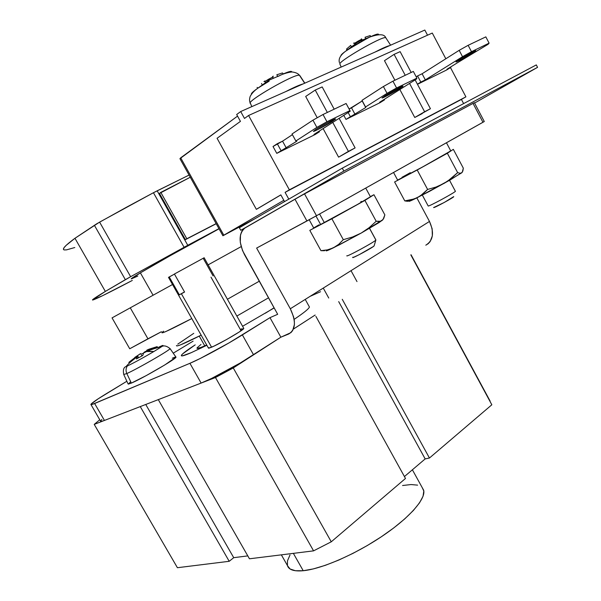 <?xml version="1.0" encoding="UTF-8"?>
<svg xmlns="http://www.w3.org/2000/svg" width="601" height="601" viewBox="0 0 601 601"><rect width="100%" height="100%" fill="white"/><g stroke="black" fill="none" stroke-linecap="round" stroke-linejoin="round"><path stroke-width="0.9" d="M147.155 349.992L149.213 349.128L147.155 349.992L147.41 350.436L146.757 350.24L146.975 350.616M169.948 348.437L170.083 348.618C170.316 349.902 137.02 369.112 126.826 373.544L123.738 374.491L128.118 383.964L131.356 383.1L126.826 373.544C125.647 370.794 125.812 368.285 127.329 366.001C134.293 362.658 143.151 357.828 153.901 351.51L161.203 346.957C157.071 347.656 152.474 349.061 147.403 351.179L153.901 351.51L145.149 351.547L147.403 351.179L143.564 353.012L142.737 355.499L136.442 358.932L137.516 356.047L137.088 355.942L129.531 361.802L128.824 362.471L129.546 362.966L128.824 362.471L137.088 355.942L137.576 355.882L138.598 357.655M174.41 274.018L184.575 292.033L181.397 293.739L211.59 347.22L181.397 293.739L179.331 294.821L169.234 276.948L168.475 277.422L174.455 274.101L169.234 276.948L179.331 294.821L184.575 292.033L174.41 274.018L204.182 257.739L174.41 274.018M323.263 288.089L328.747 298.036L323.263 288.089M281.351 554.851L287.391 565.458C288.675 569.786 293.949 571.543 303.227 570.725L293.363 553.363L303.227 570.725C321.618 568.982 355.221 554.43 382.386 536.062C409.612 517.701 426.011 498.762 423.66 490.228L422.172 487.531L423.81 491.032L423.044 496.253L419.543 502.812L413.368 510.482L404.676 518.956L393.798 527.896L381.169 536.881L367.361 545.505L353.012 553.348L338.791 560.057L325.374 565.316L313.346 568.907L303.227 570.725L295.392 570.732L290.095 568.989L287.451 565.646L287.458 560.891L290.013 554.956M143.564 353.012L147.673 350.323L155.719 347.799L157.214 346.619L149.213 349.128L149.499 349.639L149.213 349.128L157.214 346.619L155.719 347.799L147.673 350.323L143.992 352.366M141.964 353.463L143.301 353.591L141.964 353.463M140.724 353.591L142.009 355.852L140.724 353.591L134.752 357.46L140.409 353.704M123.738 374.491C122.867 369.991 123.626 367.346 126.03 366.572L127.329 366.001C134.293 362.658 143.151 357.828 153.901 351.51L160.189 347.633C163.945 345.139 163.945 344.764 160.174 346.492L157.65 347.716M315.149 315.037L293.401 329.093L315.149 315.037M280.87 337.191L233.271 367.947L215.474 377.526L158.296 399.627L215.474 377.526L313.572 550.862L249.46 558.795L158.296 399.627L249.46 558.795L313.572 550.862L215.474 377.526L233.271 367.947L280.87 337.191L240.272 362.989L211.665 378.39L201.132 383.07L104.439 420.437L101.96 421.271L100.54 421.091C100.457 421.684 101.757 421.466 104.439 420.437L94.627 403.504L189.916 363.305L200.351 358.421L228.981 342.916L269.984 317.659L277.677 314.293L242.534 250.594L240.295 242.376L240.498 234.953L241.542 231.896L243.165 229.439L245.321 227.689L302.213 195.13L474.369 102.688L304.527 193.868L316.494 215.729L256.635 248.078L290.313 308.764L429.482 221.438L416.846 197.894L429.482 221.438L290.313 308.764L293.596 316.87L294.332 320.836L294.415 324.532L292.664 330.55L290.907 332.646L280.87 337.191L253.562 354.838L242.368 334.892L269.984 317.659L280.87 337.191L269.984 317.659L277.677 314.293L244.479 254.621C238.409 242.128 238.687 233.15 245.321 227.689L294.963 199.171L306.931 220.995L256.635 248.078L290.313 308.764C296.255 321.31 295.7 329.731 288.66 334.028L280.87 337.191M140.266 406.599L94.222 424.389L99.774 419.768L94.222 424.389L140.266 406.599L229.206 561.296L177.408 567.712L94.222 424.389L177.408 567.712L229.206 561.296L140.266 406.599M310.108 296.346L320.558 291.718L310.108 296.346M490.131 401.107L411.046 254.741L491.828 404.781L429.445 458.022L342.254 299.306L429.445 458.022L425.17 458.916L404.435 476.555L425.17 458.916L338.686 301.619L425.17 458.916L429.445 458.022L491.828 404.781L410.829 254.884L490.131 401.107M331.264 541.802L233.271 367.947L331.264 541.802L313.572 550.862L331.264 541.802L405.487 478.464L331.264 541.802M315.893 316.381L405.487 478.464L315.893 316.381M402.572 485.518L411.039 484.549L417.597 485.135M201.748 347.671L201.035 348.137L201.748 347.671M247.792 555.887L233.729 557.683L229.206 561.296L233.729 557.683L145.75 404.473L233.729 557.683L247.792 555.887M210.996 277.159L241.061 330.76M184.499 291.906L179.331 294.821L184.499 291.906M213.122 275.964L203.228 258.317M172.292 358.188L175.642 356.964M176.018 357.114L164.824 364.927L146.328 375.55L131.356 383.1L128.314 384.122L130.59 381.785M127.329 366.001C125.812 368.285 125.647 370.794 126.826 373.544L131.356 383.1C142.001 378.698 176.386 358.699 175.995 357.167L175.845 356.956M126.826 373.544C136.262 369.442 166.935 351.893 169.685 349.046M137.524 356.032L138.478 357.723L137.516 356.047L136.442 358.932L142.737 355.499L143.767 352.637M147.673 350.323L148.011 350.916L147.673 350.323M157.214 346.619L157.282 347.806L157.214 346.619M204.122 257.754L243.758 328.356L239.19 332.015L226.727 339.452L213.873 346.176L208.532 348.212L168.52 277.407M191.306 352.644C184.297 355.679 180.984 356.603 181.344 355.416C182.028 353.944 186.656 350.428 195.212 344.861L182.599 353.906L181.322 355.529L182.328 355.89L191.306 352.644L206.864 345.267L191.306 352.644M484.278 121.507L316.494 215.729L482.971 122.273L473.025 103.387L482.971 122.273L484.286 121.515L474.369 102.688M107.617 392.896L126.864 381.252L98.181 398.809L91.036 404.127L90.999 404.631L92.201 404.42L189.916 363.305L201.132 383.07L104.439 420.437L94.627 403.504C91.991 404.608 90.736 404.909 90.871 404.413C91.72 403.008 97.294 399.169 107.617 392.896M173.246 353.185L193.116 341.158L173.246 353.185M240.317 329.438L242.083 328.717M243.773 328.492L243.773 328.492C244.036 329.746 220.274 343.592 211.59 347.22L208.817 348.204L208.705 347.671M274.146 307.945L242.541 326.298L274.146 307.945M100.683 420.768L101.885 419.483M305.225 299.403L309.425 307.006C308.929 308.734 303.836 312.858 294.129 319.371L296.331 317.891M425.801 245.185L428.175 243.713L430.113 241.61L432.352 235.847L432.142 228.756L429.482 221.438C434.463 232.685 433.231 240.603 425.801 245.185M189.916 363.305L201.132 383.07C211.988 378.991 237.793 365.107 253.562 354.838L242.368 334.892C226.419 344.914 200.599 358.887 189.916 363.305M294.963 199.171L306.931 220.995L316.494 215.729L304.527 193.868L294.963 199.171M197.008 348.032C196.745 348.948 199.329 348.219 204.776 345.853L199.262 336.102L204.776 345.853L206.706 344.989L200.967 347.423L197.128 348.37M265.319 313.241L274.064 307.795L265.326 313.234M197.166 347.746L200.982 344.463M176.446 345.545C176.063 347.108 184.297 343.644 201.147 335.148L180.623 344.816L177.363 345.883L176.446 345.545M161.459 331.707L129.733 348.76L147.936 338.806L130.267 307.825L143.669 300.432L112.049 317.884L172.532 284.506L112.049 317.884L130.267 307.825L147.936 338.806L161.06 331.895M143.534 300.508L172.532 284.506L143.534 300.508M208.111 264.868L241.166 246.62L208.111 264.868M268.512 297.818L236.817 316.081L268.512 297.818M177.746 344.155L193.762 333.337M163.555 331.181L161.909 332.638L162.758 332.729L166.146 331.399L191.779 318.568C171.3 329.288 161.361 333.953 161.954 332.578M227.396 299.268L259.264 281.208L227.396 299.268M129.733 348.76L112.049 317.884L129.733 348.76M131.424 278.894C130.394 279.067 133.377 277.053 140.379 272.854L170.158 255.725L219.042 228.816C190.517 244.164 155.178 263.959 140.379 272.854L153.082 295.241L140.379 272.854L131.356 278.902L137.772 276.077M63.436 249.212L64.052 247.68L66.17 245.343L74.96 238.281L105.348 291.417L92.501 299.876L102.41 295.782L132.303 280.442C109.442 292.484 96.273 299.005 92.794 300.012C91.217 300.297 95.409 297.435 105.348 291.417L74.96 238.281C65.494 245.246 61.85 249.107 64.037 249.866M74.787 247.529L66.501 249.873L64.277 249.933M74.96 238.281L96.784 223.752L126.368 207.292L153.443 192.726L189.082 175.071L157.184 190.81L187.775 245.298L218.944 228.65L187.775 245.298L157.184 190.81L153.443 192.726L99.601 222.122L130.635 276.7L187.775 245.298L184.094 247.289L153.443 192.726L184.094 247.289L130.635 276.7L99.601 222.122L74.96 238.281M105.348 291.417L130.635 276.7L125.354 279.675L94.357 225.232L125.354 279.675L105.348 291.417M399.823 88.512C394.061 92.186 382.762 98.233 382.071 98.016L385.091 95.687L381.996 97.963L385.053 96.791L402.159 86.957L403.046 86.168L402.324 86.281L396.675 89.023L385.091 95.687C390.785 92.036 402.332 85.853 402.97 86.101L399.823 88.512L399.357 87.641L399.823 88.512M472.281 53.249C464.333 58.019 458.931 60.926 456.069 61.986L459.472 59.484L456.031 61.88L461.395 59.484L474.715 51.678L475.429 50.769L470.523 53.151L459.472 59.484C467.45 54.691 472.897 51.754 475.804 50.679L472.281 53.249L471.86 52.452L472.281 53.249M332.744 121.162C326.936 124.94 314.27 131.672 313.459 131.409L316.103 129.26L313.399 131.394L317.178 129.891L334.96 119.637L335.598 118.945L334.539 119.208L328.154 122.303L316.103 129.26C321.828 125.504 334.772 118.622 335.516 118.923L332.744 121.162L332.24 120.23L332.744 121.162M248.581 115.482L432.284 33.055L445.829 58.77L432.284 33.055L248.581 115.482L289.366 189.833L248.581 115.482L244.487 118.442L248.581 115.482M450.48 67.59L465.903 96.844L289.366 189.833L285.084 192.358L288.803 199.134L285.084 192.358L289.366 189.833L465.903 96.844L450.48 67.59M276.776 153.36L315.134 134.534L276.776 153.36L296.736 141.273L295.865 140.995L316.862 127.397L326.936 121.748L349.932 110.599L350.263 111.185L313.977 134.451L319.462 131.769L315.134 134.534L319.462 131.769L313.977 134.451L350.263 111.185L346.476 104.153L350.263 111.185L349.932 110.599L326.936 121.748L323.015 114.506L346.108 103.492L349.932 110.599L346.108 103.492L323.015 114.506L326.936 121.748L316.862 127.397L295.865 140.995L292.026 133.97L312.941 120.17L323.015 114.506L312.941 120.17L316.862 127.397L312.941 120.17L292.026 133.97L295.865 140.995L296.736 141.273L276.776 153.36L273.019 146.509L276.776 153.36M338.596 157.154L355.108 147.906L339.129 118.322L355.108 147.906L338.596 157.154L323.113 128.599L338.596 157.154L348.415 151.384L332.744 122.416L348.415 151.384L355.108 147.906L338.596 157.154M305.684 96.46L317.23 117.751L305.684 96.46L315.24 90.06L327.35 112.44L315.24 90.06L322.166 86.927L334.186 109.179L322.166 86.927L315.24 90.06L305.684 96.46M417.477 84.305L446.43 70.092L417.477 84.305M414.758 117.488L422.233 113.597L414.758 117.488L424.614 111.748L409.559 83.419L424.614 111.748L430.436 108.721L415.133 79.903L430.436 108.721L414.758 117.488L399.86 89.526L414.758 117.488M384.475 60.663L394.902 80.226L384.475 60.663L394.106 54.368L384.475 60.663M345.981 119.396L380.102 102.651L345.981 119.396L365.724 107.549L365.558 106.97L387.036 93.335L396.577 87.986L416.899 78.138L416.568 79.001L379.637 102.268L384.512 99.871L380.102 102.651L384.512 99.871L379.637 102.268L416.568 79.001L416.899 78.138L396.577 87.986L392.941 81.165L413.338 71.436L416.899 78.138L413.338 71.436L392.941 81.165L396.577 87.986L387.036 93.335L365.558 106.97L361.997 100.329L383.4 86.521L392.941 81.165L383.4 86.521L387.036 93.335L383.4 86.521L361.997 100.329L365.724 107.549L345.981 119.396L343.787 115.339L345.981 119.396M222.911 235.757L255.177 218.606L223.039 235.652L283.837 200.306L223.812 235.194L180.691 157.83L237.553 116.113L179.932 158.672L222.903 235.75L223.812 235.194L180.691 157.83L179.962 158.679M257.378 208.78L280.87 194.912L256.349 209.328L217.074 138.283L240.445 121.372L236.674 114.513L240.445 121.372L217.074 138.283L256.349 209.328L257.378 208.78M427.529 35.189L424.817 30.05L427.529 35.189M463.611 103.597L461.418 99.435L465.903 96.844L285.084 192.358L461.418 99.435L463.611 103.597M284.543 201.598L280.84 194.867L256.349 209.328L280.84 194.867L284.543 201.598M236.674 114.513L240.7 111.546L244.487 118.442L240.7 111.546L424.817 30.05L240.7 111.546L236.674 114.513M273.019 146.509L282.545 141.16L292.409 134.662L282.545 141.16L286.301 148.019L282.545 141.16L277.256 143.714L281.028 150.603L277.256 143.714L273.019 146.509M319.123 131.153L319.462 131.769L319.123 131.153M417.417 84.2L420.813 82.082L417.56 75.951L416.192 76.815L417.56 75.951L420.813 82.082L425.335 79.865L422.097 73.765L417.56 75.951L422.097 73.765L425.335 79.865L462.522 56.697L459.179 50.334L422.097 73.765L459.179 50.334L468.141 45.308L471.477 51.678L489.101 43.137L485.826 36.871L468.141 45.308L485.826 36.871L489.101 43.137L488.155 44.256L457.857 62.512L446.979 69.25L450.893 67.335L450.69 66.951L450.893 67.335L446.43 70.092L450.893 67.335L446.979 69.25L457.857 62.512L488.155 44.256L489.101 43.137L471.477 51.678L462.522 56.697L471.477 51.678L468.141 45.308L459.179 50.334L462.522 56.697L425.335 79.865L417.417 84.2M405.239 75.298L394.106 54.368L405.239 75.298M411.182 72.466L400.131 51.641L394.106 54.368L400.131 51.641L411.182 72.466M349.098 109.021L362.193 100.976L361.997 100.329L365.724 107.549L362.193 100.976L351.532 107.842L355.026 114.325L351.532 107.842L349.098 109.021M348.152 112.537L350.353 116.624L348.152 112.537M384.242 99.36L384.512 99.871L384.242 99.36M159.475 193.439L185.409 239.656L216.21 223.737L185.409 239.656L186.813 238.755L160.798 192.388L159.475 193.439L185.409 239.656L216.135 223.61L186.813 238.755L160.798 192.388L190.284 177.227L159.475 193.439M343.862 171.082L244.209 228.448L240.776 230.296L239.363 227.756L342.285 168.167L239.363 227.756L240.776 230.296L343.862 171.082L342.285 168.167L343.862 171.082L537.564 67.35L536.302 64.908L342.285 168.167L536.302 64.908L537.564 67.35L343.862 171.082M474.572 103.071L537.564 67.35L474.572 103.071M375.843 239.889L369.555 228.305L375.88 239.949C376.504 240.933 345.335 257.889 346.845 255.748C345.327 257.859 375.542 241.482 375.85 240.017L375.88 239.949M352.952 257.16L352.682 257.468L353.373 257.401L359.052 254.756L373.281 246.575L374.138 245.801L375.865 239.994M299.809 75.531L304.835 83.156L299.448 75.283C295.331 73.127 245.261 101.885 250.429 103.395L251.849 106.61M273.079 78.107L272.553 76.582L272.546 77.176L268.602 79.227L269.143 81.165L259.76 86.905C253.915 90.811 251.12 93.253 251.361 94.229C251.068 93.44 253.246 91.405 257.919 88.144L269.143 81.165L268.602 79.227L264.831 81.571L264.665 81.082M273.312 76.199L272.907 76.387M291.62 71.549C290.478 70.895 285.918 72.533 277.94 76.455L279.946 75.471C286.782 72.233 290.674 70.926 291.62 71.549L291.658 72.045M250.497 103.432C244.742 102.328 293.739 73.931 299.208 75.245M285.745 91.607C293.844 87.415 299.651 84.846 303.174 83.892L296.188 86.529L285.745 91.607M257.078 87.408L258.009 88.054L257.078 87.408M262.141 84.628L261.525 83.494L262.141 84.628M272.546 77.176L264.831 81.571L265.311 82.397L264.876 80.97L265.101 81.39L264.876 80.97L263.952 81.608M283.229 73.72L282.432 72.961L276.813 74.779L277.617 76.259L276.813 74.779M352.682 257.468C351.675 259.061 374.566 246.62 374.138 245.801M324.3 222.58L313.662 228.057L320.694 224.639L315.976 216.014L320.694 224.639L324.3 222.58M314.443 227.509L318.861 224.857M360.855 201.628L361.306 201.388M370.434 196.775L355.875 205.414L324.36 222.701C341.007 213.858 369.863 197.684 370.486 196.858L365.739 188.083M319.597 213.986L324.36 222.701L319.597 213.986M382.972 219.673L379.088 222.565L361.216 233.06L339.174 244.93L326.674 250.805M364.897 200.426L309.808 230.356L331.887 218.764L364.897 200.426L373.95 194.724L364.897 200.426L376.188 221.258L364.897 200.426M326.952 249.978C324.773 251.684 326.921 250.97 333.397 247.83L361.216 233.06L382.987 219.613L384.865 214.91L373.95 194.724L370.351 196.617L373.95 194.724L384.865 214.91L383.784 218.298L381.988 220.605L379.411 221.544L376.188 221.258L369.127 227.696L361.216 233.06L352.517 237.012L343.306 239.671L331.887 218.764L343.306 239.671L338.724 244.329L333.397 247.83L327.417 249.881L320.957 250.677L309.808 230.356L320.957 250.677L324.555 250.722M320.957 250.677L327.417 249.881L333.397 247.83L338.724 244.329L343.306 239.671L352.517 237.012L361.216 233.06L369.127 227.696L376.188 221.258L380.794 221.243L382.965 219.643M455.363 191.171C457.391 191.193 428.243 207.067 428.175 205.978L422.345 195.107L428.175 205.978C428.137 207.052 455.175 192.44 455.385 191.276L455.333 191.163M453.695 196.632L444.267 202.462L433.599 207.57C433.734 208.389 455.152 196.73 453.695 196.632M386.022 38.103L385.722 37.645C382.409 35.827 337.191 62.016 339.918 64.127L341.18 67.072L339.918 64.127C337.229 62.136 380.17 37.037 385.369 37.615M353.523 43.287L354.177 42.904L353.523 43.287M361.787 39.178L361.366 38.825L361.787 39.178L354.567 43.28L354.823 43.775L354.567 43.28L358.106 41.093L358.512 41.597L358.106 41.093L361.787 39.178L362.118 39.831M340.977 55.743L340.955 55.69C340.805 55.089 342.33 53.609 345.53 51.265L359.24 42.618L358.512 41.597L359.24 42.618L369.848 37.044C375.407 34.445 378.299 33.551 378.51 34.37L378.457 34.618M378.51 34.37C378.194 33.483 374.686 34.678 367.985 37.953L347.37 49.966C342.953 53.031 340.82 54.939 340.955 55.69M374.904 52.144C382.213 48.343 387.194 46.142 389.831 45.533L384.137 47.637L374.904 52.144M350.714 45.398L351.194 46.307L350.714 45.398L346.537 49.049L347.288 49.582L346.537 49.049L346.8 49.921M370.359 36.541L370.269 35.564L365.025 37.262L365.633 38.404L365.025 37.262M354.177 42.904L354.688 43.858M449.698 151.384L450.727 150.919M450.773 150.904L422.285 167.138L397.629 180.082C393.377 183.102 449.646 152.323 450.81 150.979L450.773 150.904M405.359 175.492L406.133 175.056M409.131 173.358L410.077 172.825M407.508 201.305L404.796 200.899L414.389 198.916L420.182 196.024L427.612 189.443L417.207 170L447.347 153.255L417.207 170L427.612 189.443L436.025 187.046L443.966 183.448L436.025 187.046L427.612 189.443L422.834 194.078L417.349 197.646L447.692 181.141L457.654 172.637L447.347 153.255L457.654 172.637L460.02 173.268L461.801 172.765L460.02 173.268L457.654 172.637L451.201 178.55L443.966 183.448L461.801 172.765L462.875 170.984L463.318 168.167L453.334 149.349L447.347 153.255L453.334 149.349L463.318 168.167L462.244 172.299L450.389 179.812L429.82 191.186L412.887 199.81L410.025 201.057L408.935 201.32L409.642 200.599C407.621 202.176 410.19 201.192 417.349 197.646L411.287 199.855L404.796 200.899L394.602 181.96L417.207 170L394.602 181.96L404.796 200.899L407.508 201.305L409.642 200.599M401.986 177.303L410.318 172.675L401.986 177.303M351.022 270.668L356.994 281.591M423.66 490.228L412.384 469.787M126.03 366.572C128.231 363.898 131.919 360.675 137.088 356.896M175.995 357.167L170.083 348.618C166.409 345.703 163.449 345.147 161.203 346.957M181.615 355.897L181.344 355.416M100.54 421.091L90.999 404.631M304.677 83.231L299.448 75.283C298.321 73.69 296.105 72.616 292.807 72.067C290.493 71.564 282.56 73.998 279.946 75.471L268.85 80.256L257.919 88.144C254.501 90.481 251.924 93.23 250.181 96.385C249.347 99.022 249.377 101.238 250.264 103.049M369.51 228.327L375.85 240.017M272.553 76.582L273.327 77.995M309.192 219.763L313.714 228.012M390.62 45.188L385.722 37.645C384.317 34.009 379.028 33.806 369.84 37.044L358.512 41.597L345.53 51.265C340.339 55.254 338.303 59.026 339.422 62.579M449.533 180.3L455.385 191.276M397.629 180.082L393.535 172.479M450.81 150.979L446.453 142.775"/></g></svg>
